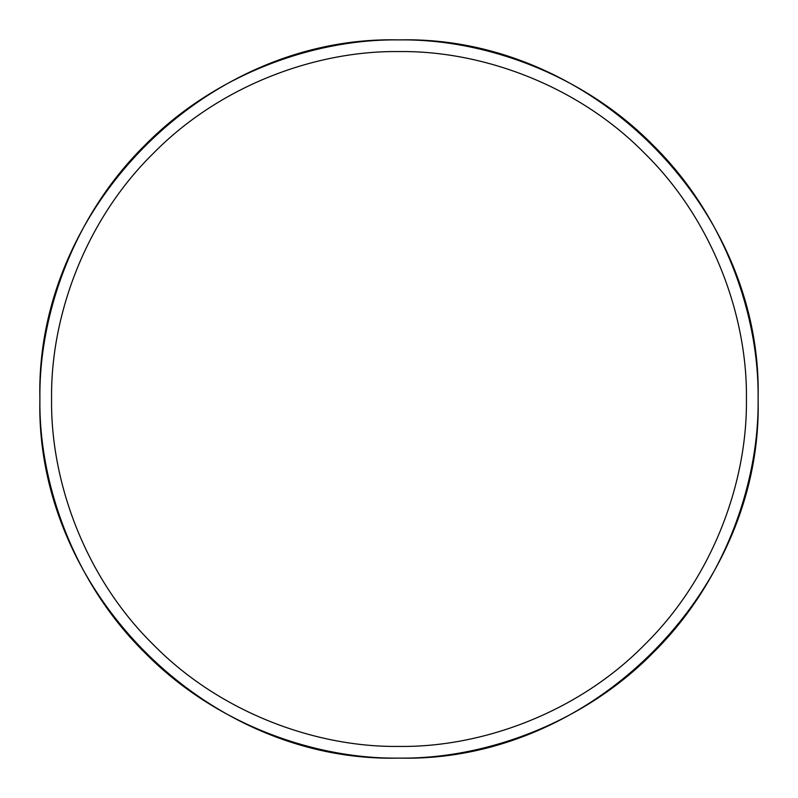 <?xml version="1.0" encoding="UTF-8"?>
<svg xmlns="http://www.w3.org/2000/svg" width="798" height="798" viewBox="0 0 798 798"><rect width="100%" height="100%" fill="white"/><g stroke="black" fill="none" stroke-linecap="round" stroke-linejoin="round"><path stroke-width="1.2" d="M399 51.581C317.534 50.464 221.246 84.239 153.336 153.336C84.239 221.246 50.464 317.534 51.581 399C50.464 480.466 84.239 576.755 153.336 644.664C221.246 713.761 317.534 747.536 399 746.419C480.466 747.536 576.755 713.761 644.664 644.664C713.761 576.755 747.536 480.466 746.419 399C747.536 317.534 713.761 221.246 644.664 153.336C576.755 84.239 480.466 50.464 399 51.581C317.534 50.464 221.246 84.239 153.336 153.336C84.239 221.246 50.464 317.534 51.581 399C50.464 480.466 84.239 576.755 153.336 644.664C221.246 713.761 317.534 747.536 399 746.419C480.466 747.536 576.755 713.761 644.664 644.664C713.761 576.755 747.536 480.466 746.419 399C747.536 317.534 713.761 221.246 644.664 153.336C576.755 84.239 480.466 50.464 399 51.581M399 39.9C483.209 38.743 582.73 73.655 652.924 145.076C724.345 215.27 759.257 314.791 758.1 399C759.257 483.209 724.345 582.73 652.924 652.924C582.73 724.345 483.209 759.257 399 758.1C314.791 759.257 215.27 724.345 145.076 652.924C73.655 582.73 38.743 483.209 39.9 399C38.743 314.791 73.655 215.27 145.076 145.076C215.27 73.655 314.791 38.743 399 39.9C590.889 34.952 763.048 207.111 758.1 399C763.048 590.889 590.889 763.048 399 758.1C590.889 763.048 763.048 590.889 758.1 399C763.048 207.111 590.889 34.952 399 39.9C207.111 34.952 34.952 207.111 39.9 399C34.952 590.889 207.111 763.048 399 758.1"/></g></svg>
